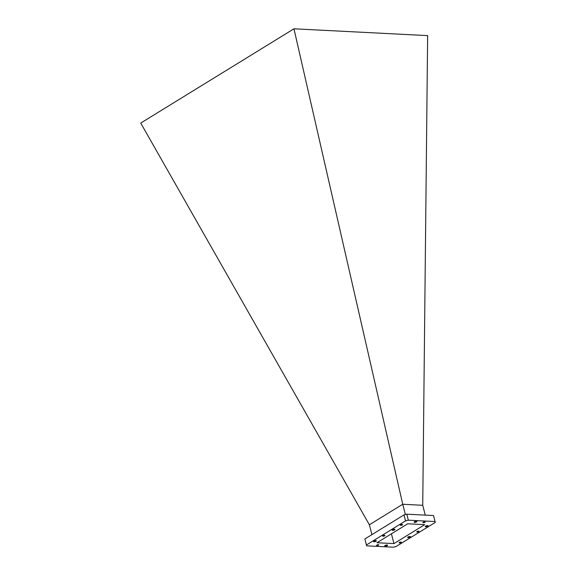 <?xml version="1.0" encoding="UTF-8"?>
<svg xmlns="http://www.w3.org/2000/svg" width="576" height="576" viewBox="0 0 576 576"><rect width="100%" height="100%" fill="white"/><g stroke="black" fill="none" stroke-linecap="round" stroke-linejoin="round"><path stroke-width="0.86" d="M378.533 545.162A1.166 0.36 165.6 0 0 378.799 544.831A1.166 0.36 165.6 0 0 378.022 544.687A1.166 0.36 165.6 0 0 376.805 545.076A1.166 0.36 165.6 0 0 376.538 545.407A1.166 0.36 165.6 0 0 377.316 545.558A1.166 0.36 165.6 0 0 378.533 545.162M401.083 542.527A1.166 0.36 165.6 0 0 401.35 542.189A1.166 0.36 165.6 0 0 400.572 542.045A1.166 0.36 165.6 0 0 399.355 542.441A1.166 0.36 165.6 0 0 399.089 542.772A1.166 0.36 165.6 0 0 399.866 542.916A1.166 0.36 165.6 0 0 401.083 542.527M418.738 531.662A1.166 0.36 165.6 0 0 419.004 531.331A1.166 0.36 165.6 0 0 418.226 531.187A1.166 0.36 165.6 0 0 417.01 531.576A1.166 0.36 165.6 0 0 416.743 531.907A1.166 0.36 165.6 0 0 417.521 532.058A1.166 0.36 165.6 0 0 418.738 531.662M424.879 522.31A1.166 0.36 165.6 0 0 425.153 521.978A1.166 0.36 165.6 0 0 424.368 521.827A1.166 0.36 165.6 0 0 423.158 522.223A1.166 0.36 165.6 0 0 422.885 522.554A1.166 0.36 165.6 0 0 423.67 522.698A1.166 0.36 165.6 0 0 424.879 522.31M384.674 535.81A1.166 0.36 165.6 0 0 384.941 535.471A1.166 0.36 165.6 0 0 384.163 535.327A1.166 0.36 165.6 0 0 382.954 535.723A1.166 0.36 165.6 0 0 382.68 536.054A1.166 0.36 165.6 0 0 383.465 536.198A1.166 0.36 165.6 0 0 384.674 535.81M402.329 524.945A1.166 0.36 165.6 0 0 402.595 524.614A1.166 0.36 165.6 0 0 401.818 524.47A1.166 0.36 165.6 0 0 400.608 524.858A1.166 0.36 165.6 0 0 400.334 525.19A1.166 0.36 165.6 0 0 401.119 525.341A1.166 0.36 165.6 0 0 402.329 524.945M387.245 545.609A1.454 0.454 165.6 0 0 387.576 545.191A1.454 0.454 165.6 0 0 386.604 545.011A1.454 0.454 165.6 0 0 385.099 545.501A1.454 0.454 165.6 0 0 384.761 545.911A1.454 0.454 165.6 0 0 385.733 546.098A1.454 0.454 165.6 0 0 387.245 545.609M416.592 521.885A1.454 0.454 165.6 0 0 416.923 521.474A1.454 0.454 165.6 0 0 415.951 521.287A1.454 0.454 165.6 0 0 414.446 521.777A1.454 0.454 165.6 0 0 414.108 522.194A1.454 0.454 165.6 0 0 415.08 522.374A1.454 0.454 165.6 0 0 416.592 521.885M376.056 541.253A1.454 0.454 165.6 0 0 376.394 540.835A1.454 0.454 165.6 0 0 375.422 540.655A1.454 0.454 165.6 0 0 373.91 541.145A1.454 0.454 165.6 0 0 373.579 541.555A1.454 0.454 165.6 0 0 374.551 541.742A1.454 0.454 165.6 0 0 376.056 541.253M427.774 526.241A1.454 0.454 165.6 0 0 428.112 525.823A1.454 0.454 165.6 0 0 427.14 525.643A1.454 0.454 165.6 0 0 425.628 526.133A1.454 0.454 165.6 0 0 425.297 526.55A1.454 0.454 165.6 0 0 426.269 526.73A1.454 0.454 165.6 0 0 427.774 526.241M410.119 537.106A1.454 0.454 165.6 0 0 410.458 536.688A1.454 0.454 165.6 0 0 409.486 536.508A1.454 0.454 165.6 0 0 407.974 536.998A1.454 0.454 165.6 0 0 407.642 537.408A1.454 0.454 165.6 0 0 408.614 537.595A1.454 0.454 165.6 0 0 410.119 537.106M394.632 529.826A1.454 0.454 165.6 0 0 394.963 529.409A1.454 0.454 165.6 0 0 393.991 529.229A1.454 0.454 165.6 0 0 392.486 529.718A1.454 0.454 165.6 0 0 392.148 530.129A1.454 0.454 165.6 0 0 393.12 530.316A1.454 0.454 165.6 0 0 394.632 529.826M369.367 524.779L402.739 504.245L293.954 28.8L140.731 123.077L369.367 524.779L371.909 534.643M402.739 504.245L422.734 505.303L427.644 35.611L293.954 28.8M402.746 504.281L405.382 514.541M422.734 505.303L425.254 515.117M435.053 521.546L433.512 515.542L406.786 514.181L404.006 514.894L364.874 538.97L366.631 545.839L393.358 547.2L396.137 546.487L435.269 522.41L435.053 521.546L408.326 520.186L405.547 520.898L366.415 544.975L364.874 538.97M404.006 514.894L405.547 520.898M406.786 514.181L408.326 520.186M366.415 544.975L366.631 545.839M424.742 524.65L407.75 523.786L376.949 542.736L393.941 543.6L424.742 524.65M391.428 533.822L393.941 543.6"/></g></svg>
